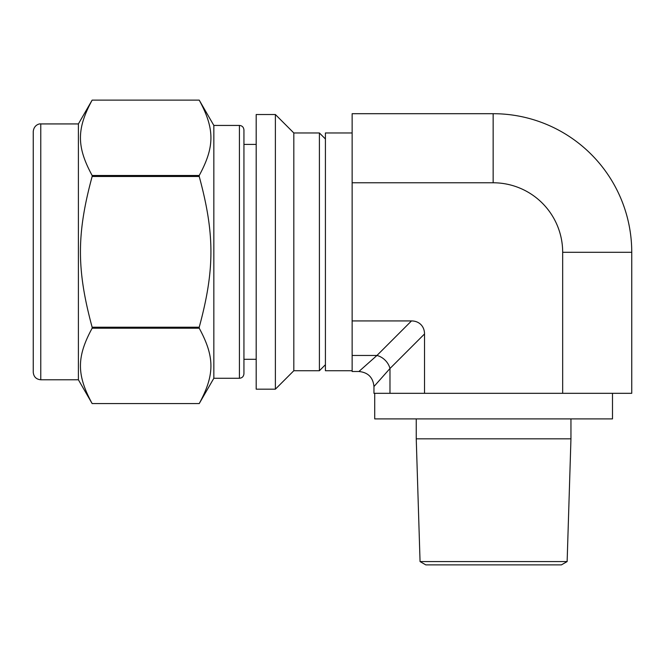 <?xml version="1.0" encoding="UTF-8"?>
<svg xmlns="http://www.w3.org/2000/svg" width="665" height="665" viewBox="0 0 665 665"><rect width="100%" height="100%" fill="white"/><g stroke="black" fill="none" stroke-linecap="round" stroke-linejoin="round"><path stroke-width="1" d="M92.144 175.494C76.55 146.732 76.55 128.885 92.144 100.124L199.226 100.124C214.82 128.885 214.82 146.732 199.226 175.494L92.144 175.494L92.144 176.474L199.226 176.474C214.82 234.005 214.82 269.691 199.226 327.222L92.144 327.222C76.55 269.691 76.55 234.005 92.144 176.474M40.773 123.931L78.395 123.931L92.144 100.124L199.226 100.124L213.839 125.436L213.839 378.269L199.226 403.58L92.144 403.58C76.55 374.811 76.55 356.972 92.144 328.202L199.226 328.202C214.82 356.972 214.82 374.811 199.226 403.58L92.144 403.58L78.395 379.773L40.773 379.773C36.201 379.324 33.699 376.814 33.25 372.242L33.25 131.454C33.973 124.771 39.626 123.549 40.773 123.931L40.773 379.773M256.191 114.521L256.191 389.175L275.385 389.175L275.385 114.521L256.191 114.521M199.226 175.494L199.226 176.474M199.226 327.222L199.226 328.202M92.144 327.222L92.144 328.202M275.385 114.521L293.814 132.958L293.814 370.738L275.385 389.175M293.814 132.958L319.4 132.958L319.4 370.738L293.814 370.738M325.418 364.719L319.4 370.738M78.395 123.931L78.395 379.773M213.839 125.436L239.425 125.436L239.425 378.269L213.839 378.269M239.425 125.436C242.143 125.677 243.648 127.181 243.939 129.949L243.939 373.747C243.648 376.515 242.143 378.019 239.425 378.269M256.191 144.396L243.939 144.396L243.939 359.3L256.191 359.3M373.954 386.54L389.981 368.493A15.046 11.654 45 0 0 376.955 355.467L358.909 371.494C368.044 372.4 373.057 377.412 373.954 386.54L373.954 393.314L424.519 393.314L424.519 333.963A19.426 15.046 -45 0 0 411.485 320.929L376.955 355.467L352.134 355.467L352.134 371.494L358.909 371.494M424.519 393.314L562.673 393.314L562.673 252.301A69.526 69.526 0 0 0 493.147 182.775L352.134 182.775L352.134 320.929L411.485 320.929M562.673 393.314L631.75 393.314L631.75 252.301A138.603 138.603 0 0 0 493.147 113.698L493.147 182.775M352.134 320.929L352.134 355.467M493.147 113.698L352.134 113.698L352.134 182.775M352.134 370.738L325.418 370.738L325.418 132.958L352.134 132.958M420.056 561.576L567.137 561.576L561.41 564.876L425.783 564.876L420.056 561.576L416.24 438.834L570.952 438.834L567.137 561.576M570.952 418.9L570.952 438.834M374.711 393.314L374.711 418.9L612.49 418.9L612.49 393.314M389.981 393.314L389.981 368.493L424.519 333.963M562.673 252.301L631.75 252.301M325.418 138.977L319.4 132.958M416.24 438.834L416.24 418.9"/></g></svg>
